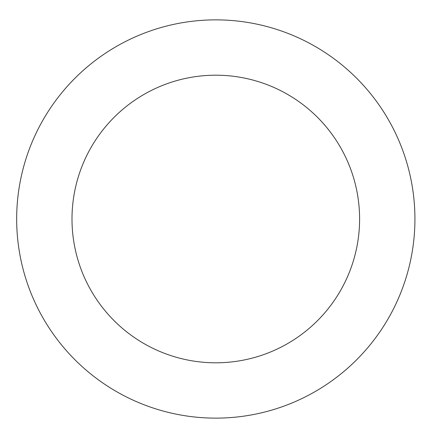 <?xml version="1.0" encoding="UTF-8"?>
<svg xmlns="http://www.w3.org/2000/svg" width="438" height="438" viewBox="0 0 438 438"><rect width="100%" height="100%" fill="white"/><g stroke="black" fill="none" stroke-linecap="round" stroke-linejoin="round"><path stroke-width="0.66" d="M359.598 219A143.795 143.795 0 0 1 143.899 343.534A143.795 143.795 0 0 1 143.899 94.466A143.795 143.795 0 0 1 359.598 219M414.928 219A199.126 199.126 0 0 1 116.234 391.452A199.126 199.126 0 0 1 116.234 46.548A199.126 199.126 0 0 1 414.928 219"/></g></svg>
